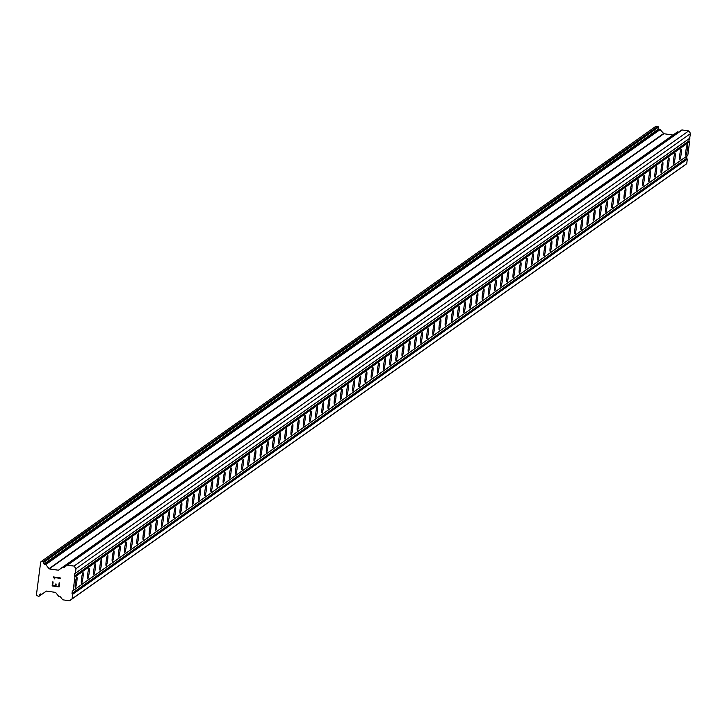 <?xml version="1.0" encoding="UTF-8"?>
<svg xmlns="http://www.w3.org/2000/svg" width="727" height="727" viewBox="0 0 727 727"><rect width="100%" height="100%" fill="white"/><g stroke="black" fill="none" stroke-linecap="round" stroke-linejoin="round"><path stroke-width="1.09" d="M76.771 577.02A5.362 0.645 -81.8 0 1 76.853 577.002A5.362 0.645 -81.8 0 1 76.771 582.091A5.362 0.645 -81.8 0 1 75.399 587.589A5.362 0.645 -81.8 0 1 75.326 587.607A5.362 0.645 -81.8 0 1 75.408 582.509A5.362 0.645 -81.8 0 1 76.771 577.02M82.942 572.658A5.362 0.645 -81.8 0 1 83.014 572.631A5.362 0.645 -81.8 0 1 82.933 577.729A5.362 0.645 -81.8 0 1 81.569 583.218A5.362 0.645 -81.8 0 1 81.488 583.245A5.362 0.645 -81.8 0 1 81.578 578.147A5.362 0.645 -81.8 0 1 82.942 572.658M89.112 568.287A5.362 0.645 -81.8 0 1 89.185 568.269A5.362 0.645 -81.8 0 1 89.103 573.358A5.362 0.645 -81.8 0 1 87.74 578.856A5.362 0.645 -81.8 0 1 87.658 578.874A5.362 0.645 -81.8 0 1 87.74 573.785A5.362 0.645 -81.8 0 1 89.112 568.287M95.273 563.925A5.362 0.645 -81.8 0 1 95.355 563.898A5.362 0.645 -81.8 0 1 95.264 568.996A5.362 0.645 -81.8 0 1 93.901 574.484A5.362 0.645 -81.8 0 1 93.828 574.512A5.362 0.645 -81.8 0 1 93.91 569.414A5.362 0.645 -81.8 0 1 95.273 563.925M101.444 559.554A5.362 0.645 -81.8 0 1 101.516 559.536A5.362 0.645 -81.8 0 1 101.435 564.634A5.362 0.645 -81.8 0 1 100.072 570.122A5.362 0.645 -81.8 0 1 99.99 570.141A5.362 0.645 -81.8 0 1 100.081 565.052A5.362 0.645 -81.8 0 1 101.444 559.554M107.605 555.192A5.362 0.645 -81.8 0 1 107.687 555.164A5.362 0.645 -81.8 0 1 107.605 560.263A5.362 0.645 -81.8 0 1 106.242 565.751A5.362 0.645 -81.8 0 1 106.16 565.779A5.362 0.645 -81.8 0 1 106.242 560.681A5.362 0.645 -81.8 0 1 107.605 555.192M113.775 550.83A5.362 0.645 -81.8 0 1 113.857 550.802A5.362 0.645 -81.8 0 1 113.766 555.901A5.362 0.645 -81.8 0 1 112.403 561.389A5.362 0.645 -81.8 0 1 112.331 561.408A5.362 0.645 -81.8 0 1 112.412 556.319A5.362 0.645 -81.8 0 1 113.775 550.83M119.946 546.459A5.362 0.645 -81.8 0 1 120.019 546.431A5.362 0.645 -81.8 0 1 119.937 551.529A5.362 0.645 -81.8 0 1 118.574 557.018A5.362 0.645 -81.8 0 1 118.492 557.046A5.362 0.645 -81.8 0 1 118.574 551.947A5.362 0.645 -81.8 0 1 119.946 546.459M126.107 542.097A5.362 0.645 -81.8 0 1 126.189 542.069A5.362 0.645 -81.8 0 1 126.107 547.167A5.362 0.645 -81.8 0 1 124.735 552.656A5.362 0.645 -81.8 0 1 124.662 552.674A5.362 0.645 -81.8 0 1 124.744 547.585A5.362 0.645 -81.8 0 1 126.107 542.097M132.278 537.726A5.362 0.645 -81.8 0 1 132.35 537.707A5.362 0.645 -81.8 0 1 132.269 542.796A5.362 0.645 -81.8 0 1 130.905 548.285A5.362 0.645 -81.8 0 1 130.833 548.312A5.362 0.645 -81.8 0 1 130.915 543.214A5.362 0.645 -81.8 0 1 132.278 537.726M138.448 533.364A5.362 0.645 -81.8 0 1 138.521 533.336A5.362 0.645 -81.8 0 1 138.439 538.434A5.362 0.645 -81.8 0 1 137.076 543.923A5.362 0.645 -81.8 0 1 136.994 543.941A5.362 0.645 -81.8 0 1 137.076 538.852A5.362 0.645 -81.8 0 1 138.448 533.364M144.609 528.992A5.362 0.645 -81.8 0 1 144.691 528.974A5.362 0.645 -81.8 0 1 144.609 534.063A5.362 0.645 -81.8 0 1 143.237 539.552A5.362 0.645 -81.8 0 1 143.164 539.579A5.362 0.645 -81.8 0 1 143.246 534.481A5.362 0.645 -81.8 0 1 144.609 528.992M150.78 524.63A5.362 0.645 -81.8 0 1 150.852 524.603A5.362 0.645 -81.8 0 1 150.771 529.701A5.362 0.645 -81.8 0 1 149.408 535.19A5.362 0.645 -81.8 0 1 149.335 535.208A5.362 0.645 -81.8 0 1 149.417 530.119A5.362 0.645 -81.8 0 1 150.78 524.63M156.95 520.259A5.362 0.645 -81.8 0 1 157.023 520.241A5.362 0.645 -81.8 0 1 156.941 525.33A5.362 0.645 -81.8 0 1 155.578 530.819A5.362 0.645 -81.8 0 1 155.496 530.846A5.362 0.645 -81.8 0 1 155.578 525.748A5.362 0.645 -81.8 0 1 156.95 520.259M163.112 515.897A5.362 0.645 -81.8 0 1 163.193 515.87A5.362 0.645 -81.8 0 1 163.112 520.968A5.362 0.645 -81.8 0 1 161.739 526.457A5.362 0.645 -81.8 0 1 161.667 526.484A5.362 0.645 -81.8 0 1 161.748 521.386A5.362 0.645 -81.8 0 1 163.112 515.897M169.282 511.526A5.362 0.645 -81.8 0 1 169.355 511.508A5.362 0.645 -81.8 0 1 169.273 516.597A5.362 0.645 -81.8 0 1 167.91 522.086A5.362 0.645 -81.8 0 1 167.828 522.113A5.362 0.645 -81.8 0 1 167.919 517.015A5.362 0.645 -81.8 0 1 169.282 511.526M175.443 507.164A5.362 0.645 -81.8 0 1 175.525 507.137A5.362 0.645 -81.8 0 1 175.443 512.235A5.362 0.645 -81.8 0 1 174.08 517.724A5.362 0.645 -81.8 0 1 173.998 517.751A5.362 0.645 -81.8 0 1 174.08 512.653A5.362 0.645 -81.8 0 1 175.443 507.164M181.614 502.793A5.362 0.645 -81.8 0 1 181.695 502.775A5.362 0.645 -81.8 0 1 181.605 507.864A5.362 0.645 -81.8 0 1 180.241 513.353A5.362 0.645 -81.8 0 1 180.169 513.38A5.362 0.645 -81.8 0 1 180.251 508.282A5.362 0.645 -81.8 0 1 181.614 502.793M187.784 498.431A5.362 0.645 -81.8 0 1 187.857 498.404A5.362 0.645 -81.8 0 1 187.775 503.502A5.362 0.645 -81.8 0 1 186.412 508.991A5.362 0.645 -81.8 0 1 186.33 509.018A5.362 0.645 -81.8 0 1 186.421 503.92A5.362 0.645 -81.8 0 1 187.784 498.431M193.945 494.06A5.362 0.645 -81.8 0 1 194.027 494.042A5.362 0.645 -81.8 0 1 193.945 499.131A5.362 0.645 -81.8 0 1 192.573 504.629A5.362 0.645 -81.8 0 1 192.501 504.647A5.362 0.645 -81.8 0 1 192.582 499.549A5.362 0.645 -81.8 0 1 193.945 494.06M200.116 489.698A5.362 0.645 -81.8 0 1 200.198 489.671A5.362 0.645 -81.8 0 1 200.107 494.769A5.362 0.645 -81.8 0 1 198.744 500.258A5.362 0.645 -81.8 0 1 198.671 500.285A5.362 0.645 -81.8 0 1 198.753 495.187A5.362 0.645 -81.8 0 1 200.116 489.698M206.286 485.327A5.362 0.645 -81.8 0 1 206.359 485.309A5.362 0.645 -81.8 0 1 206.277 490.407A5.362 0.645 -81.8 0 1 204.914 495.896A5.362 0.645 -81.8 0 1 204.832 495.914A5.362 0.645 -81.8 0 1 204.914 490.825A5.362 0.645 -81.8 0 1 206.286 485.327M212.448 480.965A5.362 0.645 -81.8 0 1 212.529 480.938A5.362 0.645 -81.8 0 1 212.448 486.036A5.362 0.645 -81.8 0 1 211.075 491.525A5.362 0.645 -81.8 0 1 211.003 491.552A5.362 0.645 -81.8 0 1 211.084 486.454A5.362 0.645 -81.8 0 1 212.448 480.965M218.618 476.603A5.362 0.645 -81.8 0 1 218.691 476.576A5.362 0.645 -81.8 0 1 218.609 481.674A5.362 0.645 -81.8 0 1 217.246 487.163A5.362 0.645 -81.8 0 1 217.173 487.181A5.362 0.645 -81.8 0 1 217.255 482.092A5.362 0.645 -81.8 0 1 218.618 476.603M224.788 472.232A5.362 0.645 -81.8 0 1 224.861 472.205A5.362 0.645 -81.8 0 1 224.779 477.303A5.362 0.645 -81.8 0 1 223.416 482.792A5.362 0.645 -81.8 0 1 223.334 482.819A5.362 0.645 -81.8 0 1 223.416 477.721A5.362 0.645 -81.8 0 1 224.788 472.232M230.95 467.87A5.362 0.645 -81.8 0 1 231.032 467.843A5.362 0.645 -81.8 0 1 230.95 472.941A5.362 0.645 -81.8 0 1 229.578 478.43A5.362 0.645 -81.8 0 1 229.505 478.448A5.362 0.645 -81.8 0 1 229.587 473.359A5.362 0.645 -81.8 0 1 230.95 467.87M237.12 463.499A5.362 0.645 -81.8 0 1 237.193 463.472A5.362 0.645 -81.8 0 1 237.111 468.57A5.362 0.645 -81.8 0 1 235.748 474.059A5.362 0.645 -81.8 0 1 235.666 474.086A5.362 0.645 -81.8 0 1 235.757 468.988A5.362 0.645 -81.8 0 1 237.12 463.499M243.291 459.137A5.362 0.645 -81.8 0 1 243.363 459.11A5.362 0.645 -81.8 0 1 243.281 464.208A5.362 0.645 -81.8 0 1 241.918 469.697A5.362 0.645 -81.8 0 1 241.837 469.715A5.362 0.645 -81.8 0 1 241.918 464.626A5.362 0.645 -81.8 0 1 243.291 459.137M249.452 454.766A5.362 0.645 -81.8 0 1 249.534 454.748A5.362 0.645 -81.8 0 1 249.443 459.837A5.362 0.645 -81.8 0 1 248.08 465.325A5.362 0.645 -81.8 0 1 248.007 465.353A5.362 0.645 -81.8 0 1 248.089 460.255A5.362 0.645 -81.8 0 1 249.452 454.766M255.622 450.404A5.362 0.645 -81.8 0 1 255.695 450.377A5.362 0.645 -81.8 0 1 255.613 455.475A5.362 0.645 -81.8 0 1 254.25 460.963A5.362 0.645 -81.8 0 1 254.168 460.982A5.362 0.645 -81.8 0 1 254.259 455.893A5.362 0.645 -81.8 0 1 255.622 450.404M261.784 446.033A5.362 0.645 -81.8 0 1 261.865 446.014A5.362 0.645 -81.8 0 1 261.784 451.103A5.362 0.645 -81.8 0 1 260.42 456.592A5.362 0.645 -81.8 0 1 260.339 456.62A5.362 0.645 -81.8 0 1 260.42 451.522A5.362 0.645 -81.8 0 1 261.784 446.033M267.954 441.671A5.362 0.645 -81.8 0 1 268.036 441.643A5.362 0.645 -81.8 0 1 267.945 446.741A5.362 0.645 -81.8 0 1 266.582 452.23A5.362 0.645 -81.8 0 1 266.509 452.249A5.362 0.645 -81.8 0 1 266.591 447.16A5.362 0.645 -81.8 0 1 267.954 441.671M274.124 437.3A5.362 0.645 -81.8 0 1 274.197 437.281A5.362 0.645 -81.8 0 1 274.115 442.37A5.362 0.645 -81.8 0 1 272.752 447.859A5.362 0.645 -81.8 0 1 272.67 447.887A5.362 0.645 -81.8 0 1 272.752 442.788A5.362 0.645 -81.8 0 1 274.124 437.3M280.286 432.938A5.362 0.645 -81.8 0 1 280.368 432.91A5.362 0.645 -81.8 0 1 280.286 438.008A5.362 0.645 -81.8 0 1 278.914 443.497A5.362 0.645 -81.8 0 1 278.841 443.525A5.362 0.645 -81.8 0 1 278.923 438.426A5.362 0.645 -81.8 0 1 280.286 432.938M286.456 428.567A5.362 0.645 -81.8 0 1 286.529 428.548A5.362 0.645 -81.8 0 1 286.447 433.637A5.362 0.645 -81.8 0 1 285.084 439.126A5.362 0.645 -81.8 0 1 285.011 439.153A5.362 0.645 -81.8 0 1 285.093 434.055A5.362 0.645 -81.8 0 1 286.456 428.567M292.627 424.204A5.362 0.645 -81.8 0 1 292.699 424.177A5.362 0.645 -81.8 0 1 292.618 429.275A5.362 0.645 -81.8 0 1 291.254 434.764A5.362 0.645 -81.8 0 1 291.173 434.791A5.362 0.645 -81.8 0 1 291.254 429.693A5.362 0.645 -81.8 0 1 292.627 424.204M298.788 419.833A5.362 0.645 -81.8 0 1 298.87 419.815A5.362 0.645 -81.8 0 1 298.788 424.904A5.362 0.645 -81.8 0 1 297.416 430.402A5.362 0.645 -81.8 0 1 297.343 430.42A5.362 0.645 -81.8 0 1 297.425 425.322A5.362 0.645 -81.8 0 1 298.788 419.833M304.958 415.471A5.362 0.645 -81.8 0 1 305.031 415.444A5.362 0.645 -81.8 0 1 304.949 420.542A5.362 0.645 -81.8 0 1 303.586 426.031A5.362 0.645 -81.8 0 1 303.513 426.058A5.362 0.645 -81.8 0 1 303.595 420.96A5.362 0.645 -81.8 0 1 304.958 415.471M311.129 411.1A5.362 0.645 -81.8 0 1 311.201 411.082A5.362 0.645 -81.8 0 1 311.12 416.171A5.362 0.645 -81.8 0 1 309.757 421.669A5.362 0.645 -81.8 0 1 309.675 421.687A5.362 0.645 -81.8 0 1 309.757 416.598A5.362 0.645 -81.8 0 1 311.129 411.1M317.29 406.738A5.362 0.645 -81.8 0 1 317.372 406.711A5.362 0.645 -81.8 0 1 317.29 411.809A5.362 0.645 -81.8 0 1 315.918 417.298A5.362 0.645 -81.8 0 1 315.845 417.325A5.362 0.645 -81.8 0 1 315.927 412.227A5.362 0.645 -81.8 0 1 317.29 406.738M323.46 402.367A5.362 0.645 -81.8 0 1 323.533 402.349A5.362 0.645 -81.8 0 1 323.451 407.447A5.362 0.645 -81.8 0 1 322.088 412.936A5.362 0.645 -81.8 0 1 322.006 412.954A5.362 0.645 -81.8 0 1 322.097 407.865A5.362 0.645 -81.8 0 1 323.46 402.367M329.622 398.005A5.362 0.645 -81.8 0 1 329.704 397.978A5.362 0.645 -81.8 0 1 329.622 403.076A5.362 0.645 -81.8 0 1 328.259 408.565A5.362 0.645 -81.8 0 1 328.177 408.592A5.362 0.645 -81.8 0 1 328.259 403.494A5.362 0.645 -81.8 0 1 329.622 398.005M335.792 393.643A5.362 0.645 -81.8 0 1 335.874 393.616A5.362 0.645 -81.8 0 1 335.783 398.714A5.362 0.645 -81.8 0 1 334.42 404.203A5.362 0.645 -81.8 0 1 334.347 404.221A5.362 0.645 -81.8 0 1 334.429 399.132A5.362 0.645 -81.8 0 1 335.792 393.643M341.963 389.272A5.362 0.645 -81.8 0 1 342.035 389.245A5.362 0.645 -81.8 0 1 341.954 394.343A5.362 0.645 -81.8 0 1 340.59 399.832A5.362 0.645 -81.8 0 1 340.509 399.859A5.362 0.645 -81.8 0 1 340.599 394.761A5.362 0.645 -81.8 0 1 341.963 389.272M348.124 384.91A5.362 0.645 -81.8 0 1 348.206 384.883A5.362 0.645 -81.8 0 1 348.124 389.981A5.362 0.645 -81.8 0 1 346.752 395.47A5.362 0.645 -81.8 0 1 346.679 395.488A5.362 0.645 -81.8 0 1 346.761 390.399A5.362 0.645 -81.8 0 1 348.124 384.91M354.294 380.539A5.362 0.645 -81.8 0 1 354.376 380.521A5.362 0.645 -81.8 0 1 354.285 385.61A5.362 0.645 -81.8 0 1 352.922 391.099A5.362 0.645 -81.8 0 1 352.849 391.126A5.362 0.645 -81.8 0 1 352.931 386.028A5.362 0.645 -81.8 0 1 354.294 380.539M360.465 376.177A5.362 0.645 -81.8 0 1 360.537 376.15A5.362 0.645 -81.8 0 1 360.456 381.248A5.362 0.645 -81.8 0 1 359.093 386.737A5.362 0.645 -81.8 0 1 359.011 386.755A5.362 0.645 -81.8 0 1 359.093 381.666A5.362 0.645 -81.8 0 1 360.465 376.177M366.626 371.806A5.362 0.645 -81.8 0 1 366.708 371.788A5.362 0.645 -81.8 0 1 366.626 376.877A5.362 0.645 -81.8 0 1 365.254 382.366A5.362 0.645 -81.8 0 1 365.181 382.393A5.362 0.645 -81.8 0 1 365.263 377.295A5.362 0.645 -81.8 0 1 366.626 371.806M372.797 367.444A5.362 0.645 -81.8 0 1 372.869 367.417A5.362 0.645 -81.8 0 1 372.787 372.515A5.362 0.645 -81.8 0 1 371.424 378.004A5.362 0.645 -81.8 0 1 371.352 378.022A5.362 0.645 -81.8 0 1 371.433 372.933A5.362 0.645 -81.8 0 1 372.797 367.444M378.967 363.073A5.362 0.645 -81.8 0 1 379.04 363.055A5.362 0.645 -81.8 0 1 378.958 368.144A5.362 0.645 -81.8 0 1 377.595 373.633A5.362 0.645 -81.8 0 1 377.513 373.66A5.362 0.645 -81.8 0 1 377.595 368.562A5.362 0.645 -81.8 0 1 378.967 363.073M385.128 358.711A5.362 0.645 -81.8 0 1 385.21 358.684A5.362 0.645 -81.8 0 1 385.128 363.782A5.362 0.645 -81.8 0 1 383.756 369.271A5.362 0.645 -81.8 0 1 383.683 369.298A5.362 0.645 -81.8 0 1 383.765 364.2A5.362 0.645 -81.8 0 1 385.128 358.711M391.299 354.34A5.362 0.645 -81.8 0 1 391.371 354.322A5.362 0.645 -81.8 0 1 391.29 359.411A5.362 0.645 -81.8 0 1 389.926 364.899A5.362 0.645 -81.8 0 1 389.845 364.927A5.362 0.645 -81.8 0 1 389.936 359.829A5.362 0.645 -81.8 0 1 391.299 354.34M397.469 349.978A5.362 0.645 -81.8 0 1 397.542 349.951A5.362 0.645 -81.8 0 1 397.46 355.049A5.362 0.645 -81.8 0 1 396.097 360.537A5.362 0.645 -81.8 0 1 396.015 360.565A5.362 0.645 -81.8 0 1 396.097 355.467A5.362 0.645 -81.8 0 1 397.469 349.978M403.63 345.607A5.362 0.645 -81.8 0 1 403.712 345.589A5.362 0.645 -81.8 0 1 403.621 350.678A5.362 0.645 -81.8 0 1 402.258 356.166A5.362 0.645 -81.8 0 1 402.185 356.194A5.362 0.645 -81.8 0 1 402.267 351.096A5.362 0.645 -81.8 0 1 403.63 345.607M409.801 341.245A5.362 0.645 -81.8 0 1 409.874 341.217A5.362 0.645 -81.8 0 1 409.792 346.316A5.362 0.645 -81.8 0 1 408.429 351.804A5.362 0.645 -81.8 0 1 408.347 351.832A5.362 0.645 -81.8 0 1 408.438 346.734A5.362 0.645 -81.8 0 1 409.801 341.245M415.962 336.874A5.362 0.645 -81.8 0 1 416.044 336.855A5.362 0.645 -81.8 0 1 415.962 341.944A5.362 0.645 -81.8 0 1 414.599 347.442A5.362 0.645 -81.8 0 1 414.517 347.461A5.362 0.645 -81.8 0 1 414.599 342.362A5.362 0.645 -81.8 0 1 415.962 336.874M422.133 332.512A5.362 0.645 -81.8 0 1 422.214 332.484A5.362 0.645 -81.8 0 1 422.123 337.582A5.362 0.645 -81.8 0 1 420.76 343.071A5.362 0.645 -81.8 0 1 420.688 343.099A5.362 0.645 -81.8 0 1 420.769 338A5.362 0.645 -81.8 0 1 422.133 332.512M428.303 328.141A5.362 0.645 -81.8 0 1 428.376 328.122A5.362 0.645 -81.8 0 1 428.294 333.22A5.362 0.645 -81.8 0 1 426.931 338.709A5.362 0.645 -81.8 0 1 426.849 338.727A5.362 0.645 -81.8 0 1 426.94 333.638A5.362 0.645 -81.8 0 1 428.303 328.141M434.464 323.779A5.362 0.645 -81.8 0 1 434.546 323.751A5.362 0.645 -81.8 0 1 434.464 328.849A5.362 0.645 -81.8 0 1 433.092 334.338A5.362 0.645 -81.8 0 1 433.019 334.365A5.362 0.645 -81.8 0 1 433.101 329.267A5.362 0.645 -81.8 0 1 434.464 323.779M440.635 319.417A5.362 0.645 -81.8 0 1 440.707 319.389A5.362 0.645 -81.8 0 1 440.626 324.487A5.362 0.645 -81.8 0 1 439.262 329.976A5.362 0.645 -81.8 0 1 439.19 329.994A5.362 0.645 -81.8 0 1 439.272 324.905A5.362 0.645 -81.8 0 1 440.635 319.417M446.805 315.045A5.362 0.645 -81.8 0 1 446.878 315.018A5.362 0.645 -81.8 0 1 446.796 320.116A5.362 0.645 -81.8 0 1 445.433 325.605A5.362 0.645 -81.8 0 1 445.351 325.632A5.362 0.645 -81.8 0 1 445.433 320.534A5.362 0.645 -81.8 0 1 446.805 315.045M452.966 310.683A5.362 0.645 -81.8 0 1 453.048 310.656A5.362 0.645 -81.8 0 1 452.966 315.754A5.362 0.645 -81.8 0 1 451.594 321.243A5.362 0.645 -81.8 0 1 451.522 321.261A5.362 0.645 -81.8 0 1 451.603 316.172A5.362 0.645 -81.8 0 1 452.966 310.683M459.137 306.312A5.362 0.645 -81.8 0 1 459.21 306.285A5.362 0.645 -81.8 0 1 459.128 311.383A5.362 0.645 -81.8 0 1 457.765 316.872A5.362 0.645 -81.8 0 1 457.692 316.899A5.362 0.645 -81.8 0 1 457.774 311.801A5.362 0.645 -81.8 0 1 459.137 306.312M465.307 301.95A5.362 0.645 -81.8 0 1 465.38 301.923A5.362 0.645 -81.8 0 1 465.298 307.021A5.362 0.645 -81.8 0 1 463.935 312.51A5.362 0.645 -81.8 0 1 463.853 312.528A5.362 0.645 -81.8 0 1 463.935 307.439A5.362 0.645 -81.8 0 1 465.307 301.95M471.469 297.579A5.362 0.645 -81.8 0 1 471.55 297.561A5.362 0.645 -81.8 0 1 471.469 302.65A5.362 0.645 -81.8 0 1 470.096 308.139A5.362 0.645 -81.8 0 1 470.024 308.166A5.362 0.645 -81.8 0 1 470.105 303.068A5.362 0.645 -81.8 0 1 471.469 297.579M477.639 293.217A5.362 0.645 -81.8 0 1 477.712 293.19A5.362 0.645 -81.8 0 1 477.63 298.288A5.362 0.645 -81.8 0 1 476.267 303.777A5.362 0.645 -81.8 0 1 476.185 303.795A5.362 0.645 -81.8 0 1 476.276 298.706A5.362 0.645 -81.8 0 1 477.639 293.217M483.809 288.846A5.362 0.645 -81.8 0 1 483.882 288.828A5.362 0.645 -81.8 0 1 483.8 293.917A5.362 0.645 -81.8 0 1 482.437 299.406A5.362 0.645 -81.8 0 1 482.355 299.433A5.362 0.645 -81.8 0 1 482.437 294.335A5.362 0.645 -81.8 0 1 483.809 288.846M489.971 284.484A5.362 0.645 -81.8 0 1 490.053 284.457A5.362 0.645 -81.8 0 1 489.962 289.555A5.362 0.645 -81.8 0 1 488.599 295.044A5.362 0.645 -81.8 0 1 488.526 295.062A5.362 0.645 -81.8 0 1 488.608 289.973A5.362 0.645 -81.8 0 1 489.971 284.484M496.141 280.113A5.362 0.645 -81.8 0 1 496.214 280.095A5.362 0.645 -81.8 0 1 496.132 285.184A5.362 0.645 -81.8 0 1 494.769 290.673A5.362 0.645 -81.8 0 1 494.687 290.7A5.362 0.645 -81.8 0 1 494.778 285.602A5.362 0.645 -81.8 0 1 496.141 280.113M502.302 275.751A5.362 0.645 -81.8 0 1 502.384 275.724A5.362 0.645 -81.8 0 1 502.302 280.822A5.362 0.645 -81.8 0 1 500.93 286.311A5.362 0.645 -81.8 0 1 500.858 286.338A5.362 0.645 -81.8 0 1 500.939 281.24A5.362 0.645 -81.8 0 1 502.302 275.751M508.473 271.38A5.362 0.645 -81.8 0 1 508.555 271.362A5.362 0.645 -81.8 0 1 508.464 276.451A5.362 0.645 -81.8 0 1 507.101 281.94A5.362 0.645 -81.8 0 1 507.028 281.967A5.362 0.645 -81.8 0 1 507.11 276.869A5.362 0.645 -81.8 0 1 508.473 271.38M514.643 267.018A5.362 0.645 -81.8 0 1 514.716 266.991A5.362 0.645 -81.8 0 1 514.634 272.089A5.362 0.645 -81.8 0 1 513.271 277.578A5.362 0.645 -81.8 0 1 513.189 277.605A5.362 0.645 -81.8 0 1 513.271 272.507A5.362 0.645 -81.8 0 1 514.643 267.018M520.805 262.647A5.362 0.645 -81.8 0 1 520.886 262.629A5.362 0.645 -81.8 0 1 520.805 267.718A5.362 0.645 -81.8 0 1 519.432 273.216A5.362 0.645 -81.8 0 1 519.36 273.234A5.362 0.645 -81.8 0 1 519.442 268.136A5.362 0.645 -81.8 0 1 520.805 262.647M526.975 258.285A5.362 0.645 -81.8 0 1 527.048 258.258A5.362 0.645 -81.8 0 1 526.966 263.356A5.362 0.645 -81.8 0 1 525.603 268.845A5.362 0.645 -81.8 0 1 525.53 268.872A5.362 0.645 -81.8 0 1 525.612 263.774A5.362 0.645 -81.8 0 1 526.975 258.285M533.145 253.914A5.362 0.645 -81.8 0 1 533.218 253.896A5.362 0.645 -81.8 0 1 533.136 258.985A5.362 0.645 -81.8 0 1 531.773 264.483A5.362 0.645 -81.8 0 1 531.691 264.501A5.362 0.645 -81.8 0 1 531.773 259.412A5.362 0.645 -81.8 0 1 533.145 253.914M539.307 249.552A5.362 0.645 -81.8 0 1 539.389 249.525A5.362 0.645 -81.8 0 1 539.307 254.623A5.362 0.645 -81.8 0 1 537.935 260.112A5.362 0.645 -81.8 0 1 537.862 260.139A5.362 0.645 -81.8 0 1 537.944 255.041A5.362 0.645 -81.8 0 1 539.307 249.552M545.477 245.181A5.362 0.645 -81.8 0 1 545.55 245.163A5.362 0.645 -81.8 0 1 545.468 250.261A5.362 0.645 -81.8 0 1 544.105 255.75A5.362 0.645 -81.8 0 1 544.023 255.768A5.362 0.645 -81.8 0 1 544.114 250.679A5.362 0.645 -81.8 0 1 545.477 245.181M551.648 240.819A5.362 0.645 -81.8 0 1 551.72 240.791A5.362 0.645 -81.8 0 1 551.639 245.89A5.362 0.645 -81.8 0 1 550.275 251.378A5.362 0.645 -81.8 0 1 550.194 251.406A5.362 0.645 -81.8 0 1 550.275 246.308A5.362 0.645 -81.8 0 1 551.648 240.819M557.809 236.457A5.362 0.645 -81.8 0 1 557.891 236.429A5.362 0.645 -81.8 0 1 557.8 241.528A5.362 0.645 -81.8 0 1 556.437 247.016A5.362 0.645 -81.8 0 1 556.364 247.035A5.362 0.645 -81.8 0 1 556.446 241.946A5.362 0.645 -81.8 0 1 557.809 236.457M563.979 232.086A5.362 0.645 -81.8 0 1 564.052 232.058A5.362 0.645 -81.8 0 1 563.97 237.156A5.362 0.645 -81.8 0 1 562.607 242.645A5.362 0.645 -81.8 0 1 562.525 242.673A5.362 0.645 -81.8 0 1 562.616 237.575A5.362 0.645 -81.8 0 1 563.979 232.086M570.141 227.724A5.362 0.645 -81.8 0 1 570.222 227.696A5.362 0.645 -81.8 0 1 570.141 232.794A5.362 0.645 -81.8 0 1 568.778 238.283A5.362 0.645 -81.8 0 1 568.696 238.302A5.362 0.645 -81.8 0 1 568.778 233.213A5.362 0.645 -81.8 0 1 570.141 227.724M576.311 223.353A5.362 0.645 -81.8 0 1 576.393 223.325A5.362 0.645 -81.8 0 1 576.302 228.423A5.362 0.645 -81.8 0 1 574.939 233.912A5.362 0.645 -81.8 0 1 574.866 233.94A5.362 0.645 -81.8 0 1 574.948 228.841A5.362 0.645 -81.8 0 1 576.311 223.353M582.481 218.991A5.362 0.645 -81.8 0 1 582.554 218.963A5.362 0.645 -81.8 0 1 582.472 224.061A5.362 0.645 -81.8 0 1 581.109 229.55A5.362 0.645 -81.8 0 1 581.027 229.568A5.362 0.645 -81.8 0 1 581.118 224.479A5.362 0.645 -81.8 0 1 582.481 218.991M588.643 214.619A5.362 0.645 -81.8 0 1 588.725 214.601A5.362 0.645 -81.8 0 1 588.643 219.69A5.362 0.645 -81.8 0 1 587.271 225.179A5.362 0.645 -81.8 0 1 587.198 225.206A5.362 0.645 -81.8 0 1 587.28 220.108A5.362 0.645 -81.8 0 1 588.643 214.619M594.813 210.257A5.362 0.645 -81.8 0 1 594.895 210.23A5.362 0.645 -81.8 0 1 594.804 215.328A5.362 0.645 -81.8 0 1 593.441 220.817A5.362 0.645 -81.8 0 1 593.368 220.835A5.362 0.645 -81.8 0 1 593.45 215.746A5.362 0.645 -81.8 0 1 594.813 210.257M600.984 205.886A5.362 0.645 -81.8 0 1 601.056 205.868A5.362 0.645 -81.8 0 1 600.975 210.957A5.362 0.645 -81.8 0 1 599.611 216.446A5.362 0.645 -81.8 0 1 599.53 216.473A5.362 0.645 -81.8 0 1 599.611 211.375A5.362 0.645 -81.8 0 1 600.984 205.886M607.145 201.524A5.362 0.645 -81.8 0 1 607.227 201.497A5.362 0.645 -81.8 0 1 607.145 206.595A5.362 0.645 -81.8 0 1 605.773 212.084A5.362 0.645 -81.8 0 1 605.7 212.111A5.362 0.645 -81.8 0 1 605.782 207.013A5.362 0.645 -81.8 0 1 607.145 201.524M613.315 197.153A5.362 0.645 -81.8 0 1 613.388 197.135A5.362 0.645 -81.8 0 1 613.306 202.224A5.362 0.645 -81.8 0 1 611.943 207.713A5.362 0.645 -81.8 0 1 611.87 207.74A5.362 0.645 -81.8 0 1 611.952 202.642A5.362 0.645 -81.8 0 1 613.315 197.153M619.486 192.791A5.362 0.645 -81.8 0 1 619.558 192.764A5.362 0.645 -81.8 0 1 619.477 197.862A5.362 0.645 -81.8 0 1 618.114 203.351A5.362 0.645 -81.8 0 1 618.032 203.378A5.362 0.645 -81.8 0 1 618.114 198.28A5.362 0.645 -81.8 0 1 619.486 192.791M625.647 188.42A5.362 0.645 -81.8 0 1 625.729 188.402A5.362 0.645 -81.8 0 1 625.647 193.491A5.362 0.645 -81.8 0 1 624.275 198.98A5.362 0.645 -81.8 0 1 624.202 199.007A5.362 0.645 -81.8 0 1 624.284 193.909A5.362 0.645 -81.8 0 1 625.647 188.42M631.818 184.058A5.362 0.645 -81.8 0 1 631.89 184.031A5.362 0.645 -81.8 0 1 631.808 189.129A5.362 0.645 -81.8 0 1 630.445 194.618A5.362 0.645 -81.8 0 1 630.364 194.645A5.362 0.645 -81.8 0 1 630.454 189.547A5.362 0.645 -81.8 0 1 631.818 184.058M637.988 179.687A5.362 0.645 -81.8 0 1 638.061 179.669A5.362 0.645 -81.8 0 1 637.979 184.758A5.362 0.645 -81.8 0 1 636.616 190.256A5.362 0.645 -81.8 0 1 636.534 190.274A5.362 0.645 -81.8 0 1 636.616 185.176A5.362 0.645 -81.8 0 1 637.988 179.687M644.149 175.325A5.362 0.645 -81.8 0 1 644.231 175.298A5.362 0.645 -81.8 0 1 644.14 180.396A5.362 0.645 -81.8 0 1 642.777 185.885A5.362 0.645 -81.8 0 1 642.704 185.912A5.362 0.645 -81.8 0 1 642.786 180.814A5.362 0.645 -81.8 0 1 644.149 175.325M650.32 170.954A5.362 0.645 -81.8 0 1 650.392 170.936A5.362 0.645 -81.8 0 1 650.311 176.025A5.362 0.645 -81.8 0 1 648.947 181.523A5.362 0.645 -81.8 0 1 648.866 181.541A5.362 0.645 -81.8 0 1 648.957 176.452A5.362 0.645 -81.8 0 1 650.32 170.954M656.481 166.592A5.362 0.645 -81.8 0 1 656.563 166.565A5.362 0.645 -81.8 0 1 656.481 171.663A5.362 0.645 -81.8 0 1 655.109 177.152A5.362 0.645 -81.8 0 1 655.036 177.179A5.362 0.645 -81.8 0 1 655.118 172.081A5.362 0.645 -81.8 0 1 656.481 166.592M662.651 162.221A5.362 0.645 -81.8 0 1 662.733 162.203A5.362 0.645 -81.8 0 1 662.642 167.301A5.362 0.645 -81.8 0 1 661.279 172.79A5.362 0.645 -81.8 0 1 661.207 172.808A5.362 0.645 -81.8 0 1 661.288 167.719A5.362 0.645 -81.8 0 1 662.651 162.221M668.822 157.859A5.362 0.645 -81.8 0 1 668.895 157.832A5.362 0.645 -81.8 0 1 668.813 162.93A5.362 0.645 -81.8 0 1 667.45 168.419A5.362 0.645 -81.8 0 1 667.368 168.446A5.362 0.645 -81.8 0 1 667.45 163.348A5.362 0.645 -81.8 0 1 668.822 157.859M674.983 153.497A5.362 0.645 -81.8 0 1 675.065 153.47A5.362 0.645 -81.8 0 1 674.983 158.568A5.362 0.645 -81.8 0 1 673.611 164.057A5.362 0.645 -81.8 0 1 673.538 164.075A5.362 0.645 -81.8 0 1 673.62 158.986A5.362 0.645 -81.8 0 1 674.983 153.497M681.154 149.126A5.362 0.645 -81.8 0 1 681.226 149.099A5.362 0.645 -81.8 0 1 681.144 154.197A5.362 0.645 -81.8 0 1 679.781 159.686A5.362 0.645 -81.8 0 1 679.709 159.713A5.362 0.645 -81.8 0 1 679.79 154.615A5.362 0.645 -81.8 0 1 681.154 149.126M687.324 144.764A5.362 0.645 -81.8 0 1 687.397 144.737A5.362 0.645 -81.8 0 1 687.315 149.835A5.362 0.645 -81.8 0 1 685.952 155.324A5.362 0.645 -81.8 0 1 685.87 155.342A5.362 0.645 -81.8 0 1 685.952 150.253A5.362 0.645 -81.8 0 1 687.324 144.764M69.519 600.784L62.985 599.848A0.763 0.754 54.7 0 1 62.477 599.548L60.405 596.812L59.005 596.713L55.561 592.396L46.337 591.069L41.912 594.268L40.103 594.295A2.063 2.036 -125.3 0 0 39.322 595.649L39.294 595.822A0.609 0.6 54.7 0 1 38.613 596.34L36.35 595.404L40.703 561.907L43.12 561.644A0.609 0.6 54.7 0 1 43.647 562.325L43.62 562.498A2.063 2.036 -125.3 0 0 44.029 564.025L45.774 564.579L49.218 568.896L58.442 570.222L62.858 567.033L64.221 567.351L66.929 565.288A0.763 0.754 54.7 0 1 67.493 565.143L74.027 566.088L75.99 568.668L75.408 573.194L74.554 573.848L74.263 576.111L74.917 576.974L73.154 590.551L72.3 591.196L72.009 593.459L72.664 594.322L72.073 598.848L69.519 600.784L684.18 165.611L686.733 163.675L687.315 159.149L686.661 158.286L686.96 156.023L687.806 155.378L689.569 141.792L688.914 140.929L690.65 133.495L688.687 130.915L682.144 129.969A0.763 0.754 -125.3 0 0 681.59 130.115L66.966 565.261M659.598 129.451L658.689 128.852A2.063 2.036 -125.3 0 1 658.28 127.325L658.308 127.152A0.609 0.6 -125.3 0 0 657.781 126.462L656.036 126.216L41.384 561.389M673.029 135.04L663.878 133.723L659.807 129.306L45.165 564.47L659.807 129.306M678.564 132.25L677.528 131.851L62.886 567.015L677.528 131.851M52.653 585.535L55.443 585.935L52.653 585.535L53.116 581.945L52.653 581.882L52.135 585.935L52.653 581.882M55.443 585.935L55.688 583.981L55.443 585.935M55.688 583.981L56.161 584.045L55.906 585.998L58.687 586.398L55.906 585.998M58.687 586.398L59.151 582.818L58.687 586.398M59.151 582.818L59.614 582.881L59.087 586.934L52.135 585.935L59.096 586.934M54.898 578.946L54.616 578.119M54.407 578.874L54.152 578.147L54.407 578.874M54.152 578.147L53.298 577.02L54.152 578.147M53.307 576.92L60.268 577.92L60.214 578.383L54.152 577.511L60.214 578.383M687.806 155.378L73.154 590.551M689.569 141.792L74.917 576.974M686.96 156.023L72.3 591.196M686.661 158.286L72.009 593.459M687.315 159.149L72.664 594.322M686.733 163.675L72.073 598.848M688.687 130.915L74.027 566.088M690.65 133.495L75.99 568.668M690.059 138.021L75.408 573.194M689.214 138.666L74.554 573.848M688.914 140.929L74.263 576.111M41.912 594.268L46.41 591.078L41.921 594.259M40.685 593.886L40.103 594.295M41.33 594.223L39.322 595.649M41.439 594.304L39.294 595.822M657.781 126.462L43.12 561.644M658.308 127.152L43.647 562.325M658.28 127.325L43.62 562.498M658.689 128.852L44.029 564.025M659.035 129.315L44.374 564.488M660.434 129.406L45.774 564.579M663.569 133.541L48.918 568.714M663.878 133.723L49.218 568.896M61.695 567.923L58.442 570.222M678.155 131.95L63.494 567.124M678.246 132.078L63.594 567.251M682.144 129.969L67.493 565.143M41.721 594.341L39.049 596.24M681.608 130.097L66.948 565.27"/></g></svg>
